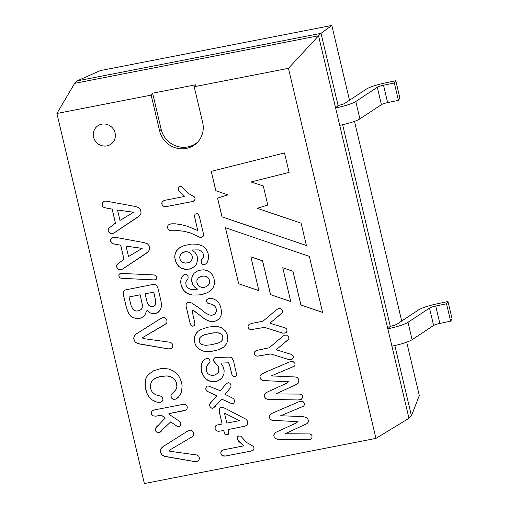 <?xml version="1.0" encoding="UTF-8"?>
<svg xmlns="http://www.w3.org/2000/svg" width="509" height="509" viewBox="0 0 509 509"><rect width="100%" height="100%" fill="white"/><g stroke="black" fill="none" stroke-linecap="round" stroke-linejoin="round"><path stroke-width="0.76" d="M406.691 342.163L419.301 395.512L411.45 415.847L408.975 418.303L339.719 125.329L335.609 107.94L338.084 105.49L321.026 33.333L331.823 25.45L349.505 100.241M446.52 303.778L447.99 301.532L452.1 318.92L450.63 321.166L446.52 303.778L435.723 306.043A6.032 0.935 -13.3 0 0 429.501 308.091L407.989 322.312A18.089 2.806 166.7 0 1 387.807 328.757L390.282 326.307L342.633 124.718M408.975 418.303L375.935 438.389L144.378 483.55L56.9 113.488L74.664 83.349L77.139 80.899L321.026 33.333L318.551 35.783L339.719 125.329A18.089 2.806 166.7 0 0 359.901 118.883L381.413 104.663A6.032 0.935 -13.3 0 1 387.635 102.614L398.432 100.349L399.902 98.103L395.792 80.721L384.995 82.98A18.089 2.806 -13.3 0 0 366.327 89.12L344.816 103.346A6.032 0.935 166.7 0 1 338.084 105.49M175.363 223.801L181.821 224.787L187.56 226.295L197.746 230.513L194.533 216.408L195.151 214.162L196.703 213.506L197.772 213.665L199.312 216.338L203.167 232.594L203.466 235.215L203.116 236.405L201.672 237.41L199.865 237.328L190.601 233.058L183.997 231.277L178.748 230.692L172.093 230.812L169.465 230.31L168.415 229.572L167.525 227.822L167.448 226.524L168.301 224.927L171.1 223.82L175.363 223.801M101.755 124.177A11.306 10.823 45.3 0 1 113.933 129.992A11.306 10.823 45.3 0 1 112.266 143.08A11.306 10.823 45.3 0 1 96.627 142.654A11.306 10.823 45.3 0 1 96.373 127.008A11.306 10.823 45.3 0 1 101.755 124.177M125.22 289.977L152.624 284.512L156.008 284.817L157.835 287.598L161.156 301.812L161.487 306.38L160.45 309.796L157.879 312.596L153.718 313.792L150.289 312.94L147.26 310.337L146.471 311.177L144.696 315.548L141.171 318.061L136.946 318.691L132.664 317.489L130.845 316.261L128.866 313.977L126.404 307.69L123.108 293.4L123.413 291.504L125.22 289.977M163.192 325.601L142.386 337.741L143.15 338.568L170.362 342.296L172.106 343.518L172.761 345.299L172.379 347.323L171.011 348.684L168.097 348.881L138.384 343.785L135.419 342.322L133.956 339.751L133.733 338.141L134.217 336.175L136.476 333.828L160.952 318.418L163.071 317.584L164.471 317.75L166.379 319.207L166.997 320.861L166.882 322.617L165.839 323.87L142.386 337.741M183.946 410.712L168.893 413.645L168.905 414.186L180.091 421.738L180.956 423.857L180.11 426.109L179.066 426.663L177.17 426.389L170.706 421.897L159.381 432.593L157.866 432.644L156.04 431.607L155.366 430.315L155.309 428.483L165.247 417.997L161.251 415.153L155.779 416.197L153.171 415.866L151.637 414.32L151.345 412.869L151.727 411.533L152.821 410.502L154.634 409.879L182.68 404.42L184.716 404.401L186.224 405.005L187.357 406.99L186.956 409.09L185.772 410.114L168.893 413.645M192.478 436.569L169.033 450.446L169.79 451.267L197.002 455.001L198.745 456.223L199.401 458.005L199.025 460.028L197.651 461.389L194.743 461.587L165.024 456.484L162.066 455.027L160.596 452.45L160.38 450.847L160.863 448.874L163.122 446.533L187.598 431.117L189.717 430.29L191.117 430.449L193.019 431.912L193.636 433.566L193.522 435.322L192.478 436.569L169.033 450.446M225.226 408.377L246.203 419.333L247.845 421.586L247.603 424.678L245.007 426.186L228.344 429.488L228.802 433.382L228.293 434.33L227.122 434.839L225.131 434.304L223.597 430.569L218.444 431.314L216.433 430.856L215.014 428.718L215.371 426.249L216.993 425.066L222.121 424.01L219.175 411.31L219.5 408.854L220.391 407.804L221.956 407.219L225.226 408.377M229.756 388.653L224.953 394.265L233.733 398.719L234.7 401.022L233.809 403.268L231.563 403.561L221.873 399.215L213.589 407.855L212.317 408.294L210.624 407.607L209.6 405.819L210.001 403.484L216.936 395.964L206.749 391.09L205.636 388.927L206.489 386.535L207.494 386.026L209.104 386.197L220.302 390.747L226.282 383.691L228.388 382.634L229.992 383.29L230.997 385.071L230.914 386.878L229.756 388.653M272.531 413.085L298.452 401.97L301.608 401.232L303.402 401.894L304.446 403.338L304.598 404.477L303.625 406.157L280.669 415.758L303.02 416.566L306.933 417.609L308.441 420.3L308.161 422.247L307.022 423.609L285.04 433.789L309.606 433.929L311.005 434.431L312.017 435.564L311.909 438.109L310.535 439.356L307.277 439.814L279.842 439.382L275.617 438.688L274.262 437.435L273.727 435.411L274.262 433.7L275.458 432.523L296.225 422.985L297.95 421.624L272.041 420.389L269.865 418.773L269.35 416.228L270.374 414.447L272.531 413.085M286.809 383.137L288.533 381.775L262.625 380.547L260.449 378.938L259.927 376.386L260.952 374.605L264.82 372.486L289.036 362.128L291.186 361.441L293.133 361.6L295.029 363.515L294.915 365.602L294.208 366.315L271.252 375.916L295.793 376.997L297.517 377.78L298.726 379.345L298.745 382.412L297.606 383.767L295.945 384.728L275.623 393.947L300.189 394.087L302.181 395.048L302.81 397.446L301.118 399.514L297.86 399.979L268.987 399.476L267.04 399.202L265.431 398.331L264.311 395.563L264.845 393.858L266.042 392.681L286.809 383.137M256.192 350.523L269.223 347.781L282.724 336.322L284.512 335.227L286.478 335.049L288.654 336.748L288.902 338.409L288.514 339.306L276.559 349.454L276.667 349.906L291.644 354.487L293.082 355.715L293.432 357.356L291.937 359.449L289.519 359.787L270.807 353.952L257.026 356.23L255.174 355.327L254.322 353.672L254.621 351.897L256.192 350.523M251.751 323.412L262.949 321.224L276.451 309.771L278.238 308.689L280.204 308.505L282.38 310.204L282.622 311.858L282.234 312.755L270.285 322.91L270.387 323.361L285.364 327.936L286.815 329.177L287.051 331.314L285.664 332.905L282.756 333.16L264.527 327.402L250.752 329.679L248.895 328.776L248.004 326.492L249.232 324.354L251.751 323.412M258.871 290.658L238.676 283.78L225.43 227.733L309.332 256.351L322.585 312.418L300.902 305.044L292.91 271.246L282.749 267.728L290.741 301.525L270.527 294.66L262.542 260.863L250.88 256.854L258.871 290.658M227.854 194.89L215.816 190.716L211.241 171.374L284.512 152.935L289.112 172.379L251.007 181.98L263.274 185.906L267.798 205.07L257.23 208.308L301.112 223.158L306.399 245.523L222 216.859L217.559 198.077L227.886 194.858L215.848 190.69L211.28 171.361M179.83 247.635L184.207 245.554L191.747 244.04L197.899 244.282L202.69 246.051L206.126 249.219L208.162 253.711L208.556 258.438L207.36 262.192L205.954 263.847L204.408 264.744L202.773 264.693L201.481 263.522L201.138 260.678L203.123 257.802L203.562 255.48L202.932 253.202L201.411 251.351L198.421 249.913L191.638 249.983L195.055 252.419L197.053 255.664L197.708 259.469L196.557 264.012L194.336 266.767L189.972 269.057L184.952 269.382L181.56 268.358L178.704 266.379L176.489 263.528L174.772 257.859L174.752 255.823L175.758 252.082L176.769 250.434L179.83 247.635M192.192 276.406L194.126 273.199L198.434 270.394L203.969 269.757L207.996 270.947L210.3 272.519L212.189 274.637L214.079 278.767L214.505 283.831L212.947 288.158L210.815 290.531L207.78 292.49L203.912 293.979L199.153 294.959L192.364 295.042L188.642 294.1L185.562 292.401L182.343 288.578L181.089 285.205L180.657 281.757L181.128 278.767L182.235 276.451L183.794 274.885L185.397 274.236L187.446 275.127L188.165 276.909L187.993 278.639L186.466 280.516L185.728 282.8L186.109 285.396L187.407 287.521L189.895 289.112L192.128 289.487L197.626 289.201L195.1 287.547L193.248 285.46L191.753 281.547L191.842 277.621L194.158 273.174M206.66 299.858L208.582 298.344L212.501 298.452L216.573 300.475L218.883 303.02L220.607 306.603L221.523 311.438L221.122 315.275L219.971 317.686L218.151 319.646L215.784 321.014L212.507 321.669L210.427 321.516L205.019 319.283L196.811 312.876L191.848 309.854L194.934 323.686L193.884 325.913L192.408 326.18L191.079 325.474L190.207 323.769L186.059 306.208L185.957 305.006L186.638 303.135L188.744 302.187L191.511 302.919L199.324 308.066L206.139 313.461L209.772 315.077L211.998 315.236L214.015 314.613L215.523 313.245L216.325 311.381L216.35 309.275L215.791 307.512L214.505 305.794L212.539 304.598L207.348 303.04L206.469 300.615L207.112 299.152M215.765 357.433L229.718 357.127L231.792 357.725L233.453 360.69L236.539 374.153L236.227 375.96L234.095 376.927L232.174 375.4L229.4 364.425L228.573 362.834L220.849 363.076L223.197 366.906L224.164 370.679L223.909 373.899L221.918 378.034L218.183 380.866L214.537 381.756L209.886 381.228L205.77 378.887L202.677 374.834L201.698 372.289L200.96 366.607L202.156 362.287L204.376 359.602L206.692 358.361L208.136 358.438L209.46 359.379L210.077 361.25L209.765 362.554L207.659 364.724L206.266 367.218L206.45 371.417L207.767 373.568L209.778 374.948L212.278 375.457L215.052 375.025L218.087 372.874L218.991 369.629L218.037 366.035L213.526 360.932L214.047 358.463L215.765 357.433M183.533 196.639L164.102 200.457L162.034 202.156L162.027 204.516L163.115 206.069L166.328 206.603L192.141 201.602L194.527 200.438L195.112 198.663L194.457 196.913L187.649 193.013L181.866 186.72L179.613 186.529L178.245 187.999L178.379 189.952L181.077 193.185L184.506 196.2L183.533 196.639M242.507 446.1L223.076 449.918L221.001 451.617L221.001 453.977L222.089 455.53L225.302 456.064L251.115 451.063L253.501 449.899L254.086 448.124L253.431 446.374L246.623 442.474L240.84 436.181L238.587 435.99L237.219 437.46L237.353 439.413L238.81 441.386L243.48 445.661L242.507 446.1M207.907 327.179L200.374 329.705L198.116 331.264L195.844 333.917L194.521 337.117L194.292 340.527L195.049 343.829L196.48 346.495L198.618 348.735L201.252 350.345L203.956 351.286L207.494 351.681L212.463 351.178L218.094 349.855L223.706 347.062L226.594 343.779L227.867 339.796L227.345 334.928L225.296 330.805L221.918 327.949L218.615 326.759L213.538 326.454L207.907 327.179M135.502 206.495L106.966 201.233L104.892 201.087L103.352 201.659L102.048 204.115L102.952 206.819L105.045 207.774L111.795 209.04L112.234 209.581L115.435 223.114L108.525 228.465L108.162 230.647L109.072 232.511L111.649 233.752L113.901 233.027L139.651 215.714L141.127 213.156L140.56 209.593L138.855 207.672L135.502 206.495M144.034 242.602L115.505 237.34L113.431 237.194L111.885 237.767L110.587 240.223L111.49 242.927L113.577 243.881L120.328 245.147L120.773 245.688L123.967 259.221L117.064 264.572L116.701 266.754L117.611 268.618L120.188 269.859L122.434 269.134L148.189 251.821L149.659 249.264L149.092 245.701L147.394 243.779L144.034 242.602M153.374 274.898L121.327 273.428L119.399 273.963L118.845 275.598L119.507 277.52L121.021 278.277L154.335 279.912L156.218 279.276L156.677 277.17L155.722 275.414L153.374 274.898M175.121 380.058L176.407 382.698L176.89 386.738L175.77 389.862L171.628 394.17L170.941 395.487L171.469 397.943L172.793 399.075L175.611 399.113L178.506 397.103L180.905 393.412L181.675 391.052L182.088 385.567L181.592 382.564L179.849 377.901L178.544 375.801L176.992 373.911L173.181 370.876L168.536 368.974L163.351 368.433L160.469 368.681L153.279 370.889L148.195 374.745L146.427 377.347L145.415 380.191L145.211 386.764L146.885 393.228L149.201 397.128L152.045 399.864L156.568 402.034L160.589 402.218L162.123 401.378L162.95 399.839L162.377 397.217L161.048 396.269L155.321 394.666L152.312 392.153L151.3 390.435L150.626 388.405L150.435 384.594L151.797 381.286L154.781 378.62L156.893 377.583L162.925 376.087L166.857 375.954L170.229 376.609L173.028 378.022L175.179 380L176.407 382.698M375.935 438.389L288.457 68.333L194.196 86.715L202.658 122.504A22.606 21.645 45.3 0 1 197.034 142.774A22.606 21.645 45.3 0 1 175.293 147.775A22.606 21.645 45.3 0 1 159.622 130.896L151.16 95.107L56.9 113.488M194.196 86.715L195.66 84.799L152.617 93.198L151.16 95.107M288.457 68.333L318.551 35.783L74.664 83.349M222.121 424.01L219.207 411.278L219.277 409.529L219.913 408.243M228.312 434.304L226.562 434.864L225.163 434.272L223.629 430.538L218.476 431.282L216.459 430.824L215.568 429.94L214.938 427.999L215.791 425.753M247.603 424.678L245.033 426.16L228.344 429.488M224.469 413.085L239.434 420.612L224.469 413.085L226.836 423.094L239.402 420.638M197.626 289.201L194.126 286.529L192.606 284.226L191.645 280.179L192.224 276.374M187.414 279.549L186.937 279.969M211.992 289.398L209.447 291.53L205.967 293.273L199.184 294.927L192.396 295.01L187.038 293.305L183.265 289.984L181.121 285.18L180.816 280.173L181.643 277.488L183.011 275.541M208.27 285.199L209.39 283.278L209.657 281.229L209.008 278.932L207.653 277.354L205.611 276.311L203.218 276.056L200.069 276.788L198.198 278.073L200.094 276.756L203.25 276.024L205.642 276.279L207.685 277.329L209.04 278.907L209.689 281.197L209.422 283.246L208.302 285.167M144.696 315.548L141.203 318.03L136.978 318.659L132.696 317.457L129.337 314.613L126.703 308.619L123.388 294.902L123.242 292.02L124.113 290.62M159.145 311.565L156.969 313.08L153.75 313.76L150.32 312.908L147.26 310.337M141.222 309.377L142.119 307.703L142.355 305.05L140.147 294.813L129.07 296.963L140.179 294.781L142.386 305.018L142.151 307.678L141.254 309.351M155.022 305.406L155.678 303.968L155.748 301.576L153.75 292.153L145.135 293.833L153.782 292.121L155.729 301.073L155.709 303.937L155.054 305.375M401.703 321.058L354.493 121.352M77.139 80.899L100.267 70.611L331.823 25.45M411.45 415.847L394.831 345.535M289.106 172.36L251.007 181.98M267.798 205.051L257.23 208.308M306.393 245.478L222.026 216.834L217.591 198.071M238.676 283.78L225.474 227.752M322.572 312.373L300.934 305.012L292.942 271.214L282.749 267.728M290.728 301.481L270.559 294.628L262.574 260.831L250.88 256.854M258.865 290.614L238.708 283.748M281.852 313.181L270.285 322.91M286.51 332.237L285.199 333.09L282.788 333.128L264.559 327.37L250.778 329.647L249.435 329.145L248.246 327.72L248.036 326.46L248.736 324.793M288.132 339.732L276.559 349.454M292.783 358.788L291.472 359.621L289.061 359.672L270.839 353.927L257.058 356.198L255.715 355.696L254.525 354.27L254.411 352.425L255.015 351.35M288.533 381.775L262.65 380.516L261.066 379.638L260.093 377.977L259.959 376.355L260.964 374.599M294.234 366.283L271.252 375.916M298.223 383.169L294.647 385.332L275.623 393.947M301.92 398.973L300.189 399.781L297.892 399.947L267.957 399.374L266.232 398.821L264.877 397.561L264.336 395.538L265.412 393.183M303.65 406.125L280.669 415.758M307.054 423.577L285.04 433.789M311.336 438.822L309.606 439.63L307.309 439.782L277.373 439.197L275.649 438.656L274.294 437.403L273.759 435.38L274.828 433.025M297.95 421.624L272.073 420.358L270.483 419.473L269.509 417.813L269.376 416.197L270.381 414.441M233.841 403.243L231.595 403.529L221.873 399.215M215.275 406.347L213.615 407.824L211.769 408.193L210.204 407.079L209.574 404.56L210.981 402.193L216.968 395.938L206.781 391.058L205.668 388.895L206.501 386.528M220.302 390.747L226.295 383.684M198.44 460.81L196.888 461.606L194.775 461.555L164.382 456.261L162.097 454.995L160.876 453.207L160.469 450.102L161.62 447.812M193.121 435.978L192.51 436.537M180.129 426.09L179.098 426.631L177.202 426.357L170.731 421.866L169.949 422.387M161.385 431.11L159.991 432.326L158.662 432.656L157.211 432.415L156.072 431.575L155.398 430.283L155.34 428.451L157.434 425.817M164.865 418.64L165.279 417.965L161.283 415.128L155.805 416.171L153.203 415.834L152.032 414.88L151.453 413.607L151.472 412.137L152.204 410.96M186.479 409.63L183.978 410.68M171.8 348.105L170.63 348.818L168.498 348.9L137.742 343.562L135.451 342.296L134.236 340.508L133.829 337.403L134.974 335.113M166.475 323.272L163.224 325.569M96.392 126.995A11.306 10.823 -134.7 0 0 94.744 140.077A11.306 10.823 -134.7 0 0 106.922 145.879A11.306 10.823 -134.7 0 0 112.285 143.067M197.746 230.513L194.661 217.184L194.673 215.059L195.17 214.149M202.779 236.812L201.112 237.493L199.897 237.302L190.633 233.027L184.029 231.245L178.78 230.66L172.125 230.781L169.497 230.278L168.447 229.54L167.556 227.79L167.48 226.492L168.314 224.914M191.021 261.187L192.44 258.368L191.969 255.2L189.876 252.687L186.924 251.65L183.259 252.33L180.663 254.411L179.613 257.255L180.313 260.214L182.407 262.294L185.505 263.128L189.265 262.377L191.677 260.404L192.523 257.382L191.53 254.322L189.017 252.152L185.836 251.643M185.804 251.669L185.448 251.694M185.416 251.72L184.99 251.777M184.958 251.809L184.379 251.93M184.347 251.955L183.8 252.114M183.768 252.14L183.259 252.33M183.227 252.362L182.75 252.585M182.725 252.617L182.279 252.871M182.247 252.903L181.834 253.196M181.802 253.227L181.395 253.584M205.986 263.815L203.785 264.852L201.863 263.98L201.068 261.747L201.819 259.374M202.283 258.973L203.428 257.045L203.594 255.448L202.964 253.17L201.443 251.319L198.453 249.881L191.638 249.983M195.189 265.933L191.193 268.631L186.746 269.471L181.592 268.326L178.735 266.347L175.739 261.83L174.803 257.828L174.784 255.792L175.79 252.05L178.131 248.952M219.144 318.729L217.038 320.39L214.505 321.383L210.459 321.491L208.423 320.899L205.051 319.251L194.801 311.393L191.848 309.854M194.444 325.404L193.166 326.142L191.753 325.913L190.239 323.737L186.09 306.176L185.989 304.974L186.669 303.109M214.843 314.008L216.357 311.349L215.822 307.481L214.531 305.763L212.571 304.567L207.379 303.008L206.559 301.417L206.692 299.826M236.227 375.947L234.127 376.895L232.206 375.368L229.432 364.393L228.605 362.802L220.849 363.076M220.881 379.122L216.669 381.368L212.215 381.699L207.742 380.248L205.801 378.855L202.709 374.809L201.106 369.292L201.411 364.221L203.193 360.722M208.805 363.668L207.659 364.724M217.305 373.752L218.654 371.85L218.87 368.401L218.062 366.003L213.557 360.9L213.646 359.227L214.639 357.865M178.863 187.045L178.156 188.565L178.443 189.889L179.9 191.868L184.506 196.2M162.549 201.367L162.231 201.774M162.288 201.717L162.034 202.156M162.091 202.092L161.9 202.55M161.964 202.487L161.83 202.951M161.894 202.894L161.817 203.384M161.881 203.32L161.862 203.823M161.926 203.759L162.027 204.516M162.091 204.459L162.46 205.401M162.524 205.337L163.115 206.069M163.179 206.005L163.974 206.482M164.038 206.419L165.056 206.667M165.12 206.603L166.328 206.603M166.386 206.546L167.486 206.406M167.55 206.349L192.141 201.602M192.205 201.539L192.606 201.5M192.669 201.437L193.115 201.348M193.178 201.29L193.541 201.17M193.974 200.909L194.304 200.654M237.837 436.506L237.13 438.026L237.41 439.35L243.48 445.661M221.523 450.828L221.199 451.235M221.262 451.178L221.001 451.617M221.065 451.553L220.874 452.011M220.938 451.947L220.804 452.412M220.868 452.355L220.791 452.845M220.855 452.781L220.836 453.284M220.9 453.226L221.001 453.977M221.065 453.92L221.434 454.861M221.498 454.798L222.089 455.53M222.153 455.466L222.948 455.943M223.012 455.879L224.03 456.128M224.094 456.064L225.302 456.064M225.36 456.007L226.46 455.867M226.524 455.809L251.115 451.063M251.179 450.999L251.58 450.961M251.643 450.898L252.089 450.809M252.152 450.751L252.509 450.63M252.948 450.37L253.278 450.121M197.301 332.04L196.493 332.969M196.557 332.911L195.844 333.917M195.901 333.859L195.31 334.903M195.373 334.839L194.852 336.004M194.915 335.94L194.521 337.117M194.584 337.053L194.33 338.211M194.393 338.148L194.247 339.35M194.311 339.287L194.292 340.527M194.355 340.464L194.457 341.698M194.521 341.634L194.731 342.862M194.794 342.799L195.049 343.829M195.112 343.766L195.45 344.771M195.513 344.708L195.908 345.624M195.965 345.56L196.48 346.495M196.544 346.432L197.136 347.31M197.193 347.246L197.867 348.08M197.931 348.016L198.618 348.735M198.675 348.671L199.439 349.333M199.503 349.269L200.342 349.893M200.406 349.836L201.252 350.345M201.309 350.287L202.27 350.765M202.334 350.701L203.142 351.064M203.199 351L203.956 351.286M204.02 351.229L204.803 351.464M204.866 351.407L205.649 351.585M205.712 351.528L206.527 351.655M206.59 351.598L207.494 351.681M207.557 351.617L208.397 351.643M208.461 351.585L209.263 351.585M209.326 351.528L210.389 351.477M210.452 351.414L211.203 351.369M211.26 351.305L212.463 351.178M212.527 351.115L213.99 350.892M214.054 350.828L216.128 350.415M216.185 350.351L218.094 349.855M218.157 349.791L219.78 349.25M219.837 349.193L221.332 348.563M221.396 348.5L222.662 347.812M222.726 347.749L223.706 347.062M223.769 347.004L224.31 346.553M224.374 346.489L224.87 346.012M222.35 335.31L220.543 333.471L216.662 332.689L210.796 333.261L204.612 334.769L201.29 336.322L199.668 337.989L199.121 340.037L199.872 342.831L201.863 344.606L205.579 345.331L211.031 344.809L218.164 343.066L220.817 341.781L222.637 339.783L222.942 337.168L222 334.744M221.58 341.17L222.974 338.924L222.63 335.953M222.694 335.889L222.414 335.253M222.064 334.687L219.277 332.918L213.456 332.816L204.675 334.706L200.521 336.945M103.352 201.659L102.875 202.137M102.933 202.073L102.462 202.754M102.525 202.69L102.182 203.422M102.239 203.358L102.048 204.115M102.112 204.058L102.074 204.822M102.131 204.758L102.258 205.611M102.322 205.547L102.563 206.291M102.627 206.228L102.952 206.819M103.015 206.756L103.454 207.201M103.512 207.144L104.084 207.481M104.148 207.424L105.045 207.774M105.102 207.717L106.216 208.06M106.279 207.996L107.539 208.321M107.596 208.257L111.795 209.04M111.853 208.976L112.234 209.581M112.298 209.517L115.435 223.114M115.498 223.05L115.117 223.623M109.041 227.847L108.729 228.172M108.792 228.115L108.525 228.465M108.589 228.407L108.366 228.77M108.423 228.706L108.239 229.095M108.302 229.031L108.15 229.438M108.207 229.374L108.099 229.807M108.162 229.75L108.105 230.208M108.169 230.151L108.162 230.647M108.226 230.583L108.315 231.232M108.379 231.169L108.621 231.9M108.684 231.843L109.072 232.511M109.136 232.448L109.651 233.014M109.715 232.957L110.313 233.408M110.377 233.351L110.987 233.663M111.045 233.599L111.649 233.752M111.713 233.688L112.298 233.688M112.362 233.625L113.017 233.453M113.081 233.396L113.901 233.027M113.965 232.969L114.958 232.397M115.021 232.333L138.333 216.783M138.397 216.719L138.811 216.44M138.874 216.376L139.243 216.09M139.301 216.026L139.689 215.67M133.581 212.304L117.515 210.013L119.984 220.454L133.638 212.247L117.515 210.013M111.885 237.767L111.407 238.244M111.471 238.18L110.994 238.861M111.057 238.797L110.714 239.529M110.777 239.465L110.587 240.223M110.644 240.165L110.606 240.929M110.669 240.865L110.79 241.718M110.854 241.654L111.096 242.399M111.159 242.335L111.49 242.927M111.547 242.863L111.986 243.308M112.05 243.251L112.623 243.588M112.686 243.531L113.577 243.881M113.641 243.817L114.754 244.167M114.811 244.104L116.071 244.428M116.135 244.365L120.328 245.147M120.391 245.083L120.773 245.688M120.83 245.624L123.967 259.221M124.031 259.157L123.649 259.73M117.573 263.955L117.267 264.279M117.331 264.222L117.064 264.572M117.127 264.515L116.898 264.877M116.962 264.814L116.777 265.202M116.835 265.138L116.682 265.545M116.746 265.482L116.637 265.914M116.701 265.857L116.644 266.315M116.701 266.258L116.701 266.754M116.765 266.691L116.854 267.333M116.911 267.276L117.159 268.008M117.223 267.95L117.611 268.618M117.668 268.555L118.19 269.121M118.253 269.064L118.852 269.516M118.915 269.458L119.52 269.77M119.583 269.706L120.188 269.859M120.245 269.795L120.837 269.795M120.9 269.732L121.556 269.56M121.619 269.503L122.434 269.134M122.497 269.076L123.49 268.504M123.553 268.44L146.872 252.89M146.929 252.827L147.343 252.547M147.406 252.483L147.775 252.197M147.839 252.133L148.227 251.777M142.113 248.411L126.054 246.121L128.523 256.561L142.176 248.354L126.054 246.121M119.195 274.198L118.947 274.644M119.004 274.58L118.845 275.089M118.909 275.025L118.845 275.598M118.909 275.541L118.928 276.171M118.991 276.107L119.017 276.546M121.078 278.213L121.441 278.321M121.498 278.264L153.381 279.912M153.444 279.848L153.845 279.918M153.903 279.855L154.335 279.912M154.399 279.848L154.768 279.886M153.082 379.86L154.844 378.556L159.482 376.705L166.92 375.89L170.292 376.545L173.092 377.958L175.179 380M176.47 382.634L176.897 384.982M176.96 384.919L176.89 386.738M176.954 386.675L176.528 388.373M176.591 388.31L175.77 389.862M175.834 389.799L174.644 391.326M172.328 393.444L171.628 394.17M171.692 394.106L171.177 394.793M171.24 394.729L170.941 395.487M171.005 395.423L170.929 396.269M170.992 396.206L171.107 397.185M171.17 397.122L171.469 397.943M171.533 397.885L172.036 398.579M172.093 398.522L172.793 399.075M172.856 399.018L173.588 399.355M173.652 399.291L174.39 399.406M174.447 399.342L175.611 399.113M175.675 399.056L177.075 398.337M177.138 398.273L178.525 397.077M149.302 373.638L148.195 374.745M148.259 374.681L147.19 375.966M147.254 375.903L146.427 377.347M146.484 377.29L145.828 378.766M145.892 378.702L145.415 380.191M145.479 380.134L145.135 381.731M145.199 381.667L145.014 383.322M145.078 383.264L145.04 385.008M145.103 384.944L145.211 386.764M145.275 386.7L145.529 388.647M145.593 388.59L146.064 390.874M146.121 390.81L146.885 393.228M146.948 393.164L147.922 395.277M147.979 395.219L149.201 397.128M149.258 397.065L150.581 398.642M150.645 398.585L152.045 399.864M152.108 399.807L153.616 400.857M153.68 400.793L155.13 401.556M155.188 401.499L156.568 402.034M156.632 401.976L157.975 402.301M158.038 402.237L159.292 402.377M159.355 402.314L160.418 402.25M160.653 402.155L161.455 401.9M161.518 401.836L162.148 401.346M129.019 296.995L131.144 305.826L133.046 309.447L134.643 310.617L136.597 311.05L139.288 310.617L141.006 309.606M145.135 293.833L146.878 301.341L148.399 304.91L149.595 305.985L151.396 306.609L153.336 306.412L154.825 305.616M198.198 278.073L196.932 280.357L196.888 282.463L197.677 284.576L199.401 286.446L201.488 287.388L203.867 287.458L206.056 286.802L208.079 285.409M197.791 141.992A22.606 21.645 45.3 0 1 161.168 129.369L152.617 93.198M450.63 321.166L439.833 323.431A6.032 0.935 -13.3 0 0 433.611 325.474L412.099 339.7A18.089 2.806 166.7 0 1 391.917 346.145L387.807 328.757M447.99 301.532L437.193 303.797A18.089 2.806 -13.3 0 0 418.525 309.936L397.014 324.157A6.032 0.935 166.7 0 1 390.282 326.307M395.792 80.721L394.322 82.961L383.525 85.226A6.032 0.935 -13.3 0 0 377.303 87.274L355.791 101.501A18.089 2.806 166.7 0 1 335.609 107.94M394.322 82.961L398.432 100.349M161.168 129.369L159.622 130.896M412.099 339.7L407.989 322.312M433.611 325.474L429.501 308.091M439.833 323.431L435.723 306.043M355.791 101.501L359.901 118.883M377.303 87.274L381.413 104.663M383.525 85.226L387.635 102.614"/></g></svg>
